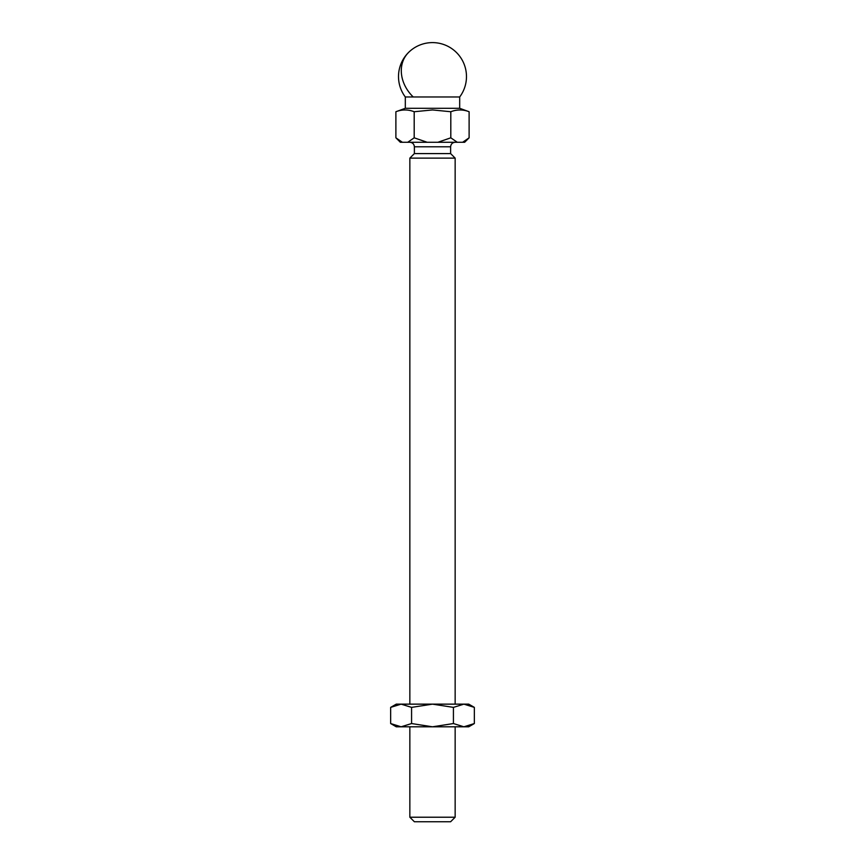 <?xml version="1.0" encoding="UTF-8"?>
<svg xmlns="http://www.w3.org/2000/svg" width="865" height="865" viewBox="0 0 865 865"><rect width="100%" height="100%" fill="white"/><g stroke="black" fill="none" stroke-linecap="round" stroke-linejoin="round"><path stroke-width="1.3" d="M474.344 707.375L468.743 704.142L396.257 704.142L390.656 707.375L401.111 704.142L411.578 707.375L432.5 704.142L453.422 707.375L463.889 704.142L474.344 707.375L474.344 723.551L463.889 726.795L468.743 726.795L474.344 723.551M453.422 707.375L453.422 723.551L463.889 726.795L432.5 726.795L411.578 723.551L411.578 707.375M453.422 723.551L432.5 726.795L401.111 726.795L411.578 723.551M390.656 723.551L401.111 726.795L396.257 726.795L390.656 723.551L390.656 707.375M409.848 142.271C412.605 142.541 414.108 144.055 414.378 146.801L450.622 146.801L450.622 153.592L455.152 158.122L409.848 158.122L409.848 704.142M432.5 817.22L455.152 817.22L450.622 821.75L414.378 821.75L409.848 817.22L432.5 817.22M450.622 153.592L414.378 153.592L409.848 158.122M408.302 52.743A33.973 28.037 44.4 0 0 408.226 52.819A33.973 28.037 44.4 0 0 412.789 96.523A33.973 28.037 44.4 0 0 413.254 96.977L459.683 96.977L459.683 108.298L405.317 108.298L395.889 111.736L395.889 137.816L402.355 142.271L400.333 142.271L395.889 137.816M469.111 137.816L464.667 142.271L462.645 142.271L469.111 137.816L469.111 111.736C463.013 109.379 456.915 109.379 450.806 111.736L432.5 109.942L414.194 111.736C408.085 109.379 401.987 109.379 395.889 111.736M413.254 96.977L405.317 96.977L405.317 108.298M462.645 142.271L402.355 142.271M407.729 142.271L414.194 137.816L414.194 111.736M427.126 142.271L414.194 137.816M437.874 142.271L450.806 137.816L450.806 111.736M457.271 142.271L450.806 137.816M455.152 158.122L455.152 704.142M455.152 726.795L455.152 817.22M459.683 108.298L469.111 111.736M459.683 96.977A33.973 33.973 0 0 0 454.622 50.808A33.973 33.973 0 0 0 405.317 96.977M409.848 726.795L409.848 817.22M414.378 146.801L414.378 153.592M450.622 146.801C450.892 144.055 452.395 142.541 455.152 142.271"/></g></svg>
